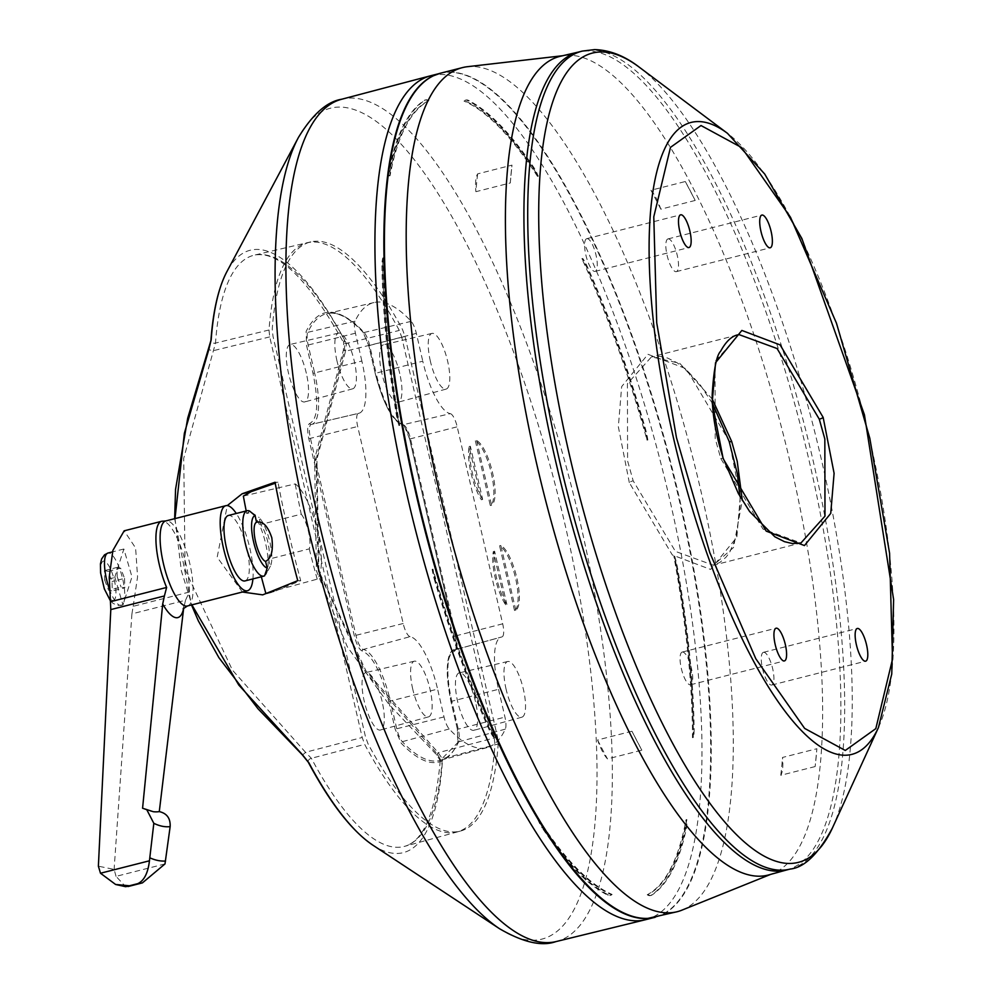 <?xml version="1.0" encoding="UTF-8"?>
<svg xmlns="http://www.w3.org/2000/svg" width="992" height="992" viewBox="0 0 992 992"><rect width="100%" height="100%" fill="white"/><g stroke="black" fill="none" stroke-linecap="round" stroke-linejoin="round"><path stroke-width="0.74" stroke-dasharray="4.96 3.72" d="M647.193 918.53A435.438 127.162 75.7 0 0 654.497 917.426A435.438 127.162 75.7 0 0 708.189 803.446A435.438 127.162 75.7 0 0 632.859 339.512A435.438 127.162 75.7 0 0 449.562 72.218A435.438 127.162 75.7 0 0 440.014 73.383A435.438 127.162 75.7 0 0 433.07 75.9M668.372 238.886A16.876 4.935 75.7 0 0 668 238.923A16.876 4.935 75.7 0 0 667.232 255.886A16.876 4.935 75.7 0 0 675.949 271.696A16.876 4.935 75.7 0 0 676.321 271.647A16.876 4.935 75.7 0 0 677.09 254.684A16.876 4.935 75.7 0 0 668.372 238.886M587.152 238.626A16.876 4.935 75.7 0 0 586.793 238.663A16.876 4.935 75.7 0 0 586.012 255.626A16.876 4.935 75.7 0 0 594.729 271.436A16.876 4.935 75.7 0 0 595.101 271.386A16.876 4.935 75.7 0 0 595.87 254.423A16.876 4.935 75.7 0 0 587.152 238.626M763.815 652.277A16.876 4.935 75.7 0 0 763.443 652.327A16.876 4.935 75.7 0 0 762.662 669.278A16.876 4.935 75.7 0 0 771.379 685.088A16.876 4.935 75.7 0 0 771.751 685.038A16.876 4.935 75.7 0 0 772.532 668.087A16.876 4.935 75.7 0 0 763.815 652.277M682.595 652.017A16.876 4.935 75.7 0 0 682.223 652.066A16.876 4.935 75.7 0 0 681.454 669.017A16.876 4.935 75.7 0 0 690.172 684.827A16.876 4.935 75.7 0 0 690.544 684.778A16.876 4.935 75.7 0 0 691.312 667.827A16.876 4.935 75.7 0 0 682.595 652.017M786.334 870.046A421.984 123.231 75.7 0 0 787.028 869.86A421.984 123.231 75.7 0 0 809.298 461.466A421.984 123.231 75.7 0 0 587.723 50.939A421.984 123.231 75.7 0 0 579.167 51.894A421.984 123.231 75.7 0 0 578.472 52.068M768.75 874.907A422.369 123.343 75.7 0 0 772.681 873.568A422.369 123.343 75.7 0 0 791.033 466.141A422.369 123.343 75.7 0 0 569.259 55.242A422.369 123.343 75.7 0 0 564.795 55.49A422.369 123.343 75.7 0 0 560.703 56.197M681.777 910.21A435.488 127.174 75.7 0 0 700.699 490.11A435.488 127.174 75.7 0 0 467.43 66.7M372.769 845.085A310.769 90.756 75.7 0 0 396.465 853.467A310.769 90.756 75.7 0 0 442.271 763.183L437.956 754.825L365.478 672.13L318.358 571.206L316.138 459.16L344.546 350.213L344.608 340.132A310.769 90.756 75.7 0 0 257.002 249.414A310.769 90.756 75.7 0 0 226.994 271.448M243.362 496.087L295.219 483.898A50.642 14.793 -104.3 0 1 317.601 531.551A50.642 14.793 -104.3 0 1 317.204 579.142L265.794 593.216M267.294 593.154L274.251 591.53L300.712 580.68A384.264 112.22 -104.3 0 1 288.35 531.464A384.264 112.22 -104.3 0 1 277.996 482.248L275.218 483.228M242.408 592.026L217.174 557.219L227.28 505.585M246.202 510.954A328.513 95.939 75.7 0 0 246.71 513.521L251.447 512.318A33.765 9.858 -104.3 0 1 265.596 543.467A33.765 9.858 -104.3 0 1 266.278 573.847A33.765 9.858 -104.3 0 1 265.831 574.579L261.082 575.782L264.604 575.794M249.662 511.091L246.71 513.521M301.246 514.166A20.262 5.915 -104.3 0 1 308.475 531.526A20.262 5.915 -104.3 0 1 309.256 548.874L268.584 559.203A20.262 5.915 75.7 0 0 267.79 541.868A20.262 5.915 75.7 0 0 260.574 524.508L301.246 514.166A328.513 95.939 75.7 0 1 295.219 483.898M244.974 580.928A33.765 9.858 75.7 0 0 246.81 548.241A33.765 9.858 75.7 0 0 228.346 515.493M268.584 559.203A328.513 95.939 75.7 0 0 270.345 566.221A27.007 7.886 75.7 0 0 270.37 566.184A27.007 7.886 75.7 0 0 269.824 541.868A27.007 7.886 75.7 0 0 259.086 517.489A328.513 95.939 75.7 0 0 260.574 524.508M251.447 512.318L259.086 517.489M399.726 373.538A29.636 8.655 75.7 0 0 383.557 344.77A29.636 8.655 75.7 0 0 381.895 373.476A29.636 8.655 75.7 0 0 398.152 402.219A29.636 8.655 75.7 0 0 399.726 373.538M430.379 361.224A28.731 8.395 -104.3 0 1 431.979 333.399A28.731 8.395 -104.3 0 1 447.652 361.286A28.731 8.395 -104.3 0 1 446.127 389.087A28.731 8.395 -104.3 0 1 430.379 361.224M382.081 701.319A29.636 8.655 75.7 0 0 365.912 672.564A29.636 8.655 75.7 0 0 364.25 701.27A29.636 8.655 75.7 0 0 380.506 730.013A29.636 8.655 75.7 0 0 382.081 701.319M412.722 689.018A28.731 8.395 -104.3 0 1 414.334 661.193A28.731 8.395 -104.3 0 1 430.007 689.08A28.731 8.395 -104.3 0 1 428.482 716.881A28.731 8.395 -104.3 0 1 412.722 689.018M306.33 373.228A29.636 8.655 75.7 0 0 290.16 344.472A29.636 8.655 75.7 0 0 288.511 373.178A29.636 8.655 75.7 0 0 304.767 401.921A29.636 8.655 75.7 0 0 306.33 373.228M336.982 360.927A28.731 8.395 -104.3 0 1 338.582 333.101A28.731 8.395 -104.3 0 1 354.256 360.989A28.731 8.395 -104.3 0 1 352.743 388.79A28.731 8.395 -104.3 0 1 336.982 360.927M475.466 701.629A29.636 8.655 75.7 0 0 459.308 672.861A29.636 8.655 75.7 0 0 457.647 701.567A29.636 8.655 75.7 0 0 473.903 730.31A29.636 8.655 75.7 0 0 475.466 701.629M506.118 689.316A28.731 8.395 -104.3 0 1 507.73 661.49A28.731 8.395 -104.3 0 1 523.404 689.378A28.731 8.395 -104.3 0 1 521.879 717.179A28.731 8.395 -104.3 0 1 506.118 689.316M252.91 578.906A43.884 12.809 75.7 0 0 249.86 548.254A43.884 12.809 75.7 0 0 236.282 513.472M189.36 592.038L133.176 606.31L131.924 613.862L185.529 600.234L189.36 592.038A44.566 13.008 75.7 0 0 186.05 564.51A44.566 13.008 75.7 0 0 163.172 521.197M133.176 606.31L137.566 576.836L135.606 547.968L124.161 530.819M114.824 577.084L122.946 604.971L131.986 576.898L123.864 549.01L114.824 577.084M104.445 570.623L116.969 567.436L117.205 576.885L104.681 580.072L104.445 570.623L108.128 571.355L112.034 581.548L112.27 591.009L108.599 590.265L121.111 587.078L124.794 587.822L112.27 591.009M108.128 571.355L120.64 568.18L124.558 578.373L112.034 581.548M124.558 578.373L124.794 587.822M116.969 567.436L120.64 568.18M117.205 576.885L121.111 587.078M104.681 580.072L108.599 590.265M164.994 863.933L116.052 876.37L125.674 886.699M116.052 876.37L114.105 869.376L98.382 866.202M131.924 613.862L114.105 869.376M185.529 600.234L183.669 608.232M142.575 808.232A236.307 69.006 75.7 0 0 153.301 811.704M498.53 689.291L504.953 717.117A13.541 3.956 -104.3 0 1 505.312 729.132A229.598 67.047 -104.3 0 1 487.084 747.584A229.598 67.047 -104.3 0 1 449.215 728.959A13.541 3.956 -104.3 0 1 444.019 716.918L437.596 689.105L390.364 701.034L396.788 728.86A14.421 4.216 75.7 0 0 402.318 741.681A230.479 67.307 75.7 0 0 440.336 760.38A230.479 67.307 75.7 0 0 458.626 741.855A14.421 4.216 75.7 0 0 458.242 729.058L451.819 701.232L498.53 689.291A53.977 15.76 -104.3 0 1 501.382 637.05A53.977 15.76 -104.3 0 1 501.853 636.951L455.092 649.748A14.421 4.216 75.7 0 0 455.216 649.723A14.421 4.216 75.7 0 0 455.985 635.76L410.49 438.737A14.421 4.216 75.7 0 0 403.136 424.725L450.294 413.652A53.977 15.76 -104.3 0 1 422.778 361.2L376.08 373.141L369.656 345.315A14.421 4.216 75.7 0 0 364.126 332.494A230.479 67.307 75.7 0 0 326.802 313.621A230.479 67.307 75.7 0 0 307.805 332.32A14.421 4.216 75.7 0 0 308.19 345.117L314.613 372.942L361.857 361.014A53.977 15.76 -104.3 0 1 358.831 413.292A53.977 15.76 -104.3 0 1 358.534 413.354L311.339 424.427A14.421 4.216 75.7 0 0 311.265 424.452A14.421 4.216 75.7 0 0 310.459 438.414L355.942 635.438A14.421 4.216 75.7 0 0 363.295 649.45L410.08 636.653A53.977 15.76 -104.3 0 1 437.596 689.105M410.08 636.653A13.541 3.956 -104.3 0 1 403.174 623.497L357.69 426.486A13.541 3.956 -104.3 0 1 358.447 413.366A13.541 3.956 -104.3 0 1 358.534 413.354M361.857 361.014L355.434 333.188A13.541 3.956 -104.3 0 1 355.074 321.172A229.598 67.047 -104.3 0 1 373.984 302.548A229.598 67.047 -104.3 0 1 411.159 321.346A13.541 3.956 -104.3 0 1 416.355 333.374L422.778 361.2M450.294 413.652A13.541 3.956 -104.3 0 1 457.2 426.808L502.684 623.819A13.541 3.956 -104.3 0 1 501.964 636.926A13.541 3.956 -104.3 0 1 501.853 636.951M388.728 701.344L395.151 729.17L401.202 743.182C426.027 769.023 444.912 769.085 457.845 743.368L457.424 729.368L451 701.542C445.123 672.34 446.189 655.625 454.187 651.372C456.63 650.082 456.952 644.986 455.154 636.07L409.671 439.059C407.352 430.144 404.674 425.035 401.624 423.733C391.666 419.418 382.862 402.665 375.249 373.451L368.826 345.625L362.774 331.613C337.95 305.784 319.064 305.722 306.131 331.427L306.553 345.427L312.976 373.252C318.841 402.454 317.787 419.182 309.789 423.435C307.346 424.712 307.024 429.821 308.822 438.724L354.305 635.748C356.624 644.664 359.302 649.772 362.34 651.074C372.31 655.377 381.102 672.142 388.728 701.344L390.364 701.034A53.097 15.5 -104.3 0 0 363.295 649.45A1.352 1.277 99 0 0 362.34 651.074M270.345 566.221L265.831 574.579M437.956 754.825A3.373 0.781 -45.9 0 1 436.926 755.123A3.373 0.781 -45.9 0 1 438.204 752.705L497.488 737.081L494.252 737.899L494.971 744.806L498.207 743.975A303.949 88.759 -104.3 0 1 460.548 831.048A303.949 88.759 -104.3 0 1 460.09 831.16A303.949 88.759 -104.3 0 1 367.92 743.566L365.453 736.659L272.961 336.077L272.242 329.17A303.949 88.759 -104.3 0 1 310.372 241.998A303.949 88.759 -104.3 0 1 310.831 241.874A303.949 88.759 -104.3 0 1 402.541 329.592L405.009 336.499L497.488 737.081L498.207 743.975L442.296 758.706L438.204 752.705L365.998 670.939L318.878 571.07L316.919 459.296L345.526 351.23L405.009 336.499L401.772 337.317L399.305 330.423A303.949 88.759 75.7 0 0 307.123 242.817A303.949 88.759 75.7 0 0 269.006 330.001L269.725 336.896L362.204 737.478L364.672 744.384A303.949 88.759 75.7 0 0 456.853 831.99A303.949 88.759 75.7 0 0 494.971 744.806M494.252 737.899L401.772 337.317M344.546 350.213L343.406 350.114L345.526 351.23L346.431 343.505A305.003 89.069 75.7 0 0 254.237 255.167A305.003 89.069 75.7 0 0 215.5 343.083L183.718 458.304L185.132 569.792L232.388 670.059L305.499 752.283L362.204 737.478M269.725 336.896L212.809 350.808L208.791 349.618M302.2 754.701A3.373 0.719 -46.2 0 0 305.499 752.283L311.352 758.285A305.003 89.069 75.7 0 0 404.476 846.387A305.003 89.069 75.7 0 0 442.296 758.706A3.373 2.43 4.2 0 0 440.237 760.752L440.237 760.752C435.6 812.535 423.683 841.08 404.476 846.387L460.548 831.048M317.204 579.142A328.513 95.939 -104.3 0 1 309.256 548.874M261.082 575.782A328.513 95.939 75.7 0 0 261.342 576.774M297.761 580.667L300.712 580.68M344.608 340.132A3.373 2.083 -28.1 0 0 343.703 342.786L343.406 350.114L314.638 458.887L316.423 570.834L347.312 646.796L388.827 704.221L436.926 755.123L440.237 760.752A3.373 2.43 4.2 0 0 442.271 763.183M175.001 518.605L181.338 570.76L191.89 604.86M277.996 482.248L275.032 482.248M629.312 482.62L618.338 426.721L621.662 386.607L647.95 354.293L686.241 368.751L729.269 441.242L740.218 497.19L736.845 537.255L710.582 569.42L672.353 554.999L629.312 482.62A3.373 0.769 161.7 0 1 633.181 480.81L675.403 551.378L713.347 565.242L733.51 547.522L742.301 500.414M469.092 446.561L470.357 446.239L482.645 499.447L481.38 499.77L469.092 446.561A33.765 9.858 75.7 0 0 471.026 473.147A33.765 9.858 75.7 0 0 481.38 499.77M482.645 499.447A33.765 9.858 -104.3 0 1 472.291 472.837A33.765 9.858 -104.3 0 1 470.357 446.239M505.61 604.76L493.334 551.552A33.765 9.858 75.7 0 0 495.268 578.138A33.765 9.858 75.7 0 0 505.61 604.76L506.875 604.438A33.765 9.858 -104.3 0 1 496.521 577.815A33.765 9.858 -104.3 0 1 494.599 551.23L506.875 604.438M493.334 551.552L494.599 551.23M695.194 200.446L660.821 209.176A33.765 9.858 75.7 0 0 650.938 190.253L685.311 181.524L695.194 200.446A412.684 120.516 -104.3 0 0 685.311 181.524M660.821 209.176A412.684 120.516 75.7 0 0 650.938 190.253M815.151 766.556L780.778 775.285A33.765 9.858 75.7 0 0 782.502 757.454L816.875 748.724L815.151 766.556A412.684 120.516 -104.3 0 0 816.875 748.724M780.778 775.285A412.684 120.516 75.7 0 0 782.502 757.454M477.636 173.873A412.684 120.516 75.7 0 0 475.9 191.692L510.272 182.962A412.684 120.516 -104.3 0 1 511.996 165.131L477.636 173.873A33.765 9.858 -104.3 0 0 475.9 191.692M510.272 182.962L511.996 165.131M631.954 731.24L597.581 739.97A33.765 9.858 75.7 0 0 607.476 758.905L641.836 750.175L631.954 731.24A412.684 120.516 -104.3 0 0 641.836 750.175M597.581 739.97A412.684 120.516 75.7 0 0 607.476 758.905M464.802 100.849A28.632 8.358 -104.3 0 1 466.153 99.994A28.632 8.358 -104.3 0 1 468.398 100.341A415.177 121.247 -104.3 0 1 533.758 167.35A28.632 8.358 -104.3 0 1 538.309 176.204A412.684 120.516 75.7 0 0 464.802 100.849L463.996 101.06A28.632 8.358 75.7 0 1 465.335 100.217L466.153 99.994M538.309 176.204L537.49 176.39A28.632 8.358 75.7 0 0 532.94 167.561A415.177 121.235 75.7 0 0 467.579 100.564A28.632 8.358 75.7 0 0 465.335 100.217M537.49 176.39A412.684 120.516 75.7 0 0 463.996 101.06M647.838 439.964A412.684 120.516 75.7 0 0 582.676 258.404A28.632 8.358 -104.3 0 1 587.289 266.538A415.177 121.247 -104.3 0 1 645.222 427.974A28.632 8.358 -104.3 0 1 647.838 439.964L647.02 440.15A412.684 120.516 75.7 0 0 581.87 258.627L582.676 258.404M647.02 440.15A28.632 8.358 75.7 0 0 644.403 428.172A415.177 121.235 75.7 0 0 586.47 266.749A28.632 8.358 75.7 0 0 581.87 258.627M390.067 175.72A28.632 8.358 -104.3 0 1 390.538 166.892A415.177 121.247 -104.3 0 1 425.035 100.204A28.632 8.358 -104.3 0 1 425.779 99.87A28.632 8.358 -104.3 0 1 428.866 100.725A412.684 120.516 75.7 0 0 390.067 175.72L389.248 175.919A28.632 8.358 75.7 0 1 389.72 167.102L390.538 166.892M428.866 100.725L428.048 100.936A28.632 8.358 75.7 0 0 424.973 100.08A28.632 8.358 75.7 0 0 424.216 100.415A415.177 121.235 75.7 0 0 389.72 167.102M428.048 100.936A412.684 120.516 75.7 0 0 389.248 175.919M383.619 257.771L382.8 257.994A28.632 8.358 75.7 0 0 381.945 266.092A415.177 121.235 75.7 0 0 396.155 413.565A28.632 8.358 75.7 0 0 397.296 419.343A28.632 8.358 75.7 0 0 398.945 425.556L399.764 425.357A28.632 8.358 -104.3 0 1 398.114 419.145A28.632 8.358 -104.3 0 1 396.974 413.354A415.177 121.247 -104.3 0 1 382.751 265.881A28.632 8.358 -104.3 0 1 383.619 257.771A412.684 120.516 75.7 0 0 399.764 425.357M382.8 257.994A412.684 120.516 75.7 0 0 398.945 425.556M435.699 581.138A28.632 8.358 -104.3 0 1 434.174 575.348A28.632 8.358 -104.3 0 1 432.958 569.135A412.684 120.516 75.7 0 0 494.227 736.87A28.632 8.358 -104.3 0 1 489.614 728.748A415.177 121.247 -104.3 0 1 435.699 581.138L434.893 581.349A415.177 121.235 75.7 0 0 488.808 728.946A28.632 8.358 75.7 0 0 493.408 737.068L494.227 736.87M432.958 569.135L432.152 569.358A28.632 8.358 75.7 0 0 433.368 575.558A28.632 8.358 75.7 0 0 434.893 581.349M432.152 569.358A412.684 120.516 75.7 0 0 493.408 737.068M543.157 827.936A28.632 8.358 -104.3 0 1 538.594 819.082A412.684 120.516 75.7 0 0 612.101 894.437A28.632 8.358 -104.3 0 1 610.712 895.292A28.632 8.358 -104.3 0 1 608.518 894.933A415.177 121.247 -104.3 0 1 543.157 827.936L542.339 828.134A415.177 121.235 75.7 0 0 607.699 895.131A28.632 8.358 75.7 0 0 609.894 895.491A28.632 8.358 75.7 0 0 611.283 894.635L612.101 894.437M538.594 819.082L537.788 819.305A412.684 120.516 75.7 0 0 611.283 894.635M537.788 819.305A28.632 8.358 75.7 0 0 542.339 828.134M651.868 895.069A28.632 8.358 -104.3 0 1 651.074 895.416A28.632 8.358 -104.3 0 1 648.036 894.548A412.684 120.516 75.7 0 0 686.836 819.553A28.632 8.358 -104.3 0 1 686.365 828.394A415.177 121.247 -104.3 0 1 651.868 895.069L651.05 895.28A415.177 121.235 75.7 0 0 685.546 828.593A28.632 8.358 75.7 0 0 686.018 819.776L686.836 819.553M648.036 894.548L647.23 894.747A412.684 120.516 75.7 0 0 686.018 819.776M647.23 894.747A28.632 8.358 75.7 0 0 650.268 895.627A28.632 8.358 75.7 0 0 651.05 895.28M694.152 729.405A28.632 8.358 -104.3 0 1 693.284 737.515A412.684 120.516 75.7 0 0 674.647 556.103A28.632 8.358 -104.3 0 1 677.573 568.106A415.177 121.247 -104.3 0 1 694.152 729.405L693.334 729.604A415.177 121.235 75.7 0 0 676.755 568.304A28.632 8.358 75.7 0 0 673.841 556.326L674.647 556.103M693.284 737.515L692.478 737.701A412.684 120.516 75.7 0 0 673.841 556.326M692.478 737.701A28.632 8.358 75.7 0 0 693.334 729.604M475.354 440.82L490.296 505.56A33.765 9.858 75.7 0 0 491.325 473.221A33.765 9.858 75.7 0 0 475.354 440.82L476.619 440.498A33.765 9.858 -104.3 0 1 492.59 472.899A33.765 9.858 -104.3 0 1 491.561 505.238L490.296 505.56M476.619 440.498L491.561 505.238M515.803 610.229L500.861 545.488A33.765 9.858 -104.3 0 1 516.832 577.89A33.765 9.858 -104.3 0 1 515.803 610.229L514.538 610.551A33.765 9.858 75.7 0 0 515.567 578.212A33.765 9.858 75.7 0 0 499.596 545.811L500.861 545.488M514.538 610.551L499.596 545.811M790.128 869.079A421.984 123.231 75.7 0 0 813.093 460.499A421.984 123.231 75.7 0 0 591.517 49.984A421.984 123.231 75.7 0 0 582.267 51.1M655.104 917.327A435.488 127.174 75.7 0 0 708.784 803.334A435.488 127.174 75.7 0 0 678.801 495.678A435.488 127.174 75.7 0 0 440.584 73.172M555.83 941.631A434.595 126.914 75.7 0 0 579.812 520.763A434.595 126.914 75.7 0 0 341.756 99.225M499.497 928.698A428.656 125.178 75.7 0 0 532.196 940.267A428.656 125.178 75.7 0 0 564.919 524.086A428.656 125.178 75.7 0 0 339.834 107.074A428.656 125.178 75.7 0 0 298.431 137.466M832.437 827.948A417.496 121.917 75.7 0 0 821.066 458.13A417.496 121.917 75.7 0 0 639.084 67.047M878.466 727.496A326.008 95.207 75.7 0 0 869.587 438.724A326.008 95.207 75.7 0 0 727.483 133.337M645.693 919.658A435.438 127.162 75.7 0 0 669.389 498.058A435.438 127.162 75.7 0 0 440.758 74.462A435.438 127.162 75.7 0 0 431.21 75.615M274.251 591.53L265.273 593.985M187.389 606A43.884 12.809 75.7 0 0 189.782 563.518A43.884 12.809 75.7 0 0 166.743 520.825A43.884 12.809 75.7 0 0 165.776 520.949M109.244 588.69A27.007 7.886 75.7 0 0 120.677 605.467A27.007 7.886 75.7 0 0 121.272 605.393A27.007 7.886 75.7 0 0 122.735 579.241A27.007 7.886 75.7 0 0 108.562 552.978A27.007 7.886 75.7 0 0 107.967 553.04M112.902 600.495A20.262 5.915 75.7 0 0 114.452 580.828A20.262 5.915 75.7 0 0 103.813 561.125A20.262 5.915 75.7 0 0 102.275 580.791A20.262 5.915 75.7 0 0 112.902 600.495M403.174 623.497L354.305 635.748M308.822 438.724L357.69 426.486M444.019 716.918L395.151 729.17M449.215 728.959L402.318 741.681A1.352 1.141 137.2 0 0 401.202 743.182M505.312 729.132L458.626 741.855A1.352 1.215 25 0 0 457.87 742.487L457.362 729.356L504.953 717.117M451 701.542L451.819 701.232A53.097 15.5 -104.3 0 1 454.634 649.847A53.097 15.5 -104.3 0 1 455.092 649.748A1.352 1.29 80.6 0 0 454.187 651.372M502.684 623.819L455.092 636.058L409.609 439.034L457.2 426.808M403.136 424.725A53.097 15.5 -104.3 0 1 376.08 373.141L375.187 373.438C383.582 404.562 392.733 421.662 402.665 424.75A1.352 1.277 -81 0 0 403.136 424.725M416.355 333.374L368.826 345.625M411.159 321.346L364.126 332.494A1.352 1.141 -42.8 0 1 363.035 332.208L368.764 345.613L375.249 373.451M355.074 321.172L307.805 332.32A1.352 1.215 -155 0 1 306.131 331.427M355.434 333.188L306.553 345.427M312.976 373.252L314.613 372.942A53.097 15.5 -104.3 0 1 311.649 424.365A53.097 15.5 -104.3 0 1 311.339 424.427A1.352 1.29 -99.4 0 1 311.265 424.452L358.831 413.292M457.845 743.368A1.352 1.215 25 0 1 457.87 742.487L440.336 760.38L487.084 747.584M457.424 729.368L450.938 701.53C441.576 653.728 453.046 648.669 454.634 649.847L501.382 637.05M455.154 636.07L455.092 636.058C456.32 645.631 456.357 650.182 455.216 649.723L501.964 636.926M409.671 439.059L409.609 439.034C404.736 426.486 402.43 421.724 402.665 424.75A1.352 1.277 -81 0 1 401.624 423.733M362.774 331.613A1.352 1.141 -42.8 0 0 363.035 332.208C349.072 317.39 336.995 311.19 326.802 313.621L373.984 302.548M309.789 423.435A1.352 1.29 -99.4 0 0 311.265 424.452L358.447 413.366M310.831 241.874L254.237 255.167C278.603 250.269 308.425 279.471 343.703 342.786L343.703 342.786A3.373 2.083 -28.1 0 0 346.431 343.505L399.305 330.423M269.006 330.001L215.5 343.083A3.373 2.43 -175.8 0 1 210.924 340.516M308.239 762.154A3.373 2.083 151.9 0 1 311.352 758.285L364.672 744.384M712.268 399.106L679.718 363.295L651.459 356.884L627.428 383.73L627.589 460.883L633.181 480.81M739.97 496.422L740.218 503.961L736.411 536.684L729.579 552.482L725.97 557.256L719.82 562.476L713.347 565.229L800.966 542.971L763.022 529.108L720.8 458.54L715.207 438.613L715.046 361.46L739.065 334.614M720.8 458.54A3.373 0.769 161.7 0 1 723.267 458.49M467.579 100.564L468.398 100.341M533.758 167.35L532.94 167.561M587.289 266.538L586.47 266.749M644.403 428.172L645.222 427.974M425.035 100.204L424.216 100.415M396.155 413.565L396.974 413.354M382.751 265.881L381.945 266.092M488.808 728.946L489.614 728.748M607.699 895.131L608.518 894.933M685.546 828.593L686.365 828.394M676.755 568.304L677.573 568.106M668 238.923L761.881 215.066M586.793 238.663L680.673 214.805M763.443 652.327L857.324 628.469M682.223 652.066L776.104 628.209M772.681 873.568L770.747 874.349M654.497 917.426L652.972 917.811M271.672 592.398L263.016 594.778M431.979 333.399L383.557 344.77M414.334 661.193L365.912 672.564M338.582 333.101L290.16 344.472M507.73 661.49L459.308 672.861M122.946 604.971L117.403 605.48L112.89 603.248L110.261 600.52M123.864 549.01L112.53 551.887M183.086 608.828L183.991 605.467M521.879 717.179L473.903 730.31M352.743 388.79L304.767 401.921M428.482 716.881L380.506 730.013M446.127 389.087L398.152 402.219M270.37 566.184L266.278 573.847M460.09 831.16L456.853 831.99M310.372 241.998L307.123 242.817M174.654 518.692L191.506 604.959M440.014 73.383L438.576 73.743M564.795 55.49L562.712 55.726M712.454 403.434L700.29 384.97L687.22 370.562L677.152 362.787L667.653 358.075L659.618 356.264L651.446 356.884L739.077 334.614M690.544 684.778L784.424 660.92M771.751 685.038L865.632 661.18M595.101 271.386L688.981 247.529M676.321 271.647L770.189 247.789M424.973 100.08L425.779 99.87M609.894 895.491L610.712 895.292M650.268 895.627L651.074 895.416"/><path stroke-width="1.49" d="M701.009 125.538L670.493 147.362L653.778 216.839L656.704 322.698L676.47 437.683L709.813 552.718L755.792 658.725L804.636 728.401L845.283 750.46L875.812 728.636L892.515 659.159L889.588 553.3L869.823 438.315L836.492 323.268L790.5 217.273L741.669 147.597L701.009 125.538M655.104 917.327A435.488 127.174 75.7 0 1 416.888 494.834A435.488 127.174 75.7 0 1 386.892 187.178A435.488 127.174 75.7 0 1 440.584 73.172L433.07 75.9A435.438 127.162 75.7 0 0 386.334 187.364A435.438 127.162 75.7 0 0 461.664 651.298A435.438 127.162 75.7 0 0 644.961 918.58A435.438 127.162 75.7 0 0 647.193 918.53L677.003 911.76A435.488 127.174 75.7 0 0 681.777 910.21L770.747 874.349M769.829 247.839A16.876 4.935 -104.3 0 1 761.112 232.029A16.876 4.935 -104.3 0 1 761.881 215.066A16.876 4.935 -104.3 0 1 762.253 215.028A16.876 4.935 -104.3 0 1 770.97 230.826A16.876 4.935 -104.3 0 1 770.189 247.789A16.876 4.935 -104.3 0 1 769.829 247.839M688.609 247.578A16.876 4.935 -104.3 0 1 679.892 231.768A16.876 4.935 -104.3 0 1 680.673 214.805A16.876 4.935 -104.3 0 1 681.033 214.768A16.876 4.935 -104.3 0 1 689.75 230.566A16.876 4.935 -104.3 0 1 688.981 247.529A16.876 4.935 -104.3 0 1 688.609 247.578M865.26 661.23A16.876 4.935 -104.3 0 1 856.542 645.42A16.876 4.935 -104.3 0 1 857.324 628.469A16.876 4.935 -104.3 0 1 857.683 628.42A16.876 4.935 -104.3 0 1 866.4 644.23A16.876 4.935 -104.3 0 1 865.632 661.18A16.876 4.935 -104.3 0 1 865.26 661.23M784.052 660.97A16.876 4.935 -104.3 0 1 775.335 645.16A16.876 4.935 -104.3 0 1 776.104 628.209A16.876 4.935 -104.3 0 1 776.476 628.159A16.876 4.935 -104.3 0 1 785.193 643.969A16.876 4.935 -104.3 0 1 784.424 660.92A16.876 4.935 -104.3 0 1 784.052 660.97M555.508 460.648A421.984 123.231 75.7 0 0 777.083 871.174A421.984 123.231 75.7 0 0 786.334 870.046L790.128 869.079A421.984 123.231 75.7 0 1 780.878 870.207A421.984 123.231 75.7 0 1 559.302 459.693A421.984 123.231 75.7 0 1 582.267 51.1L578.472 52.068A421.984 123.231 75.7 0 0 555.508 460.648M578.82 51.981L560.703 56.197A422.369 123.343 75.7 0 0 537.019 465.322A422.369 123.343 75.7 0 0 758.793 876.209A422.369 123.343 75.7 0 0 768.75 874.907L786.681 869.959M562.712 55.726L467.43 66.7A435.488 127.174 75.7 0 0 462.483 67.605A435.488 127.174 75.7 0 0 438.786 489.267A435.488 127.174 75.7 0 0 677.003 911.76M261.342 576.774A328.513 95.939 75.7 0 0 265.794 593.216L267.294 593.154M227.28 505.585L242.147 493.768L275.032 482.248A394.01 115.06 75.7 0 0 297.761 580.667L262.694 594.865L242.408 592.026M255.13 515.654A340.38 99.398 -104.3 0 0 256.519 522.276C262.644 520.688 267.741 525.822 271.796 537.714C273.445 550.535 271.374 558.434 265.558 561.41A340.38 99.398 -104.3 0 0 267.232 568.044A27.007 7.886 -104.3 0 1 253.58 541.818A27.007 7.886 -104.3 0 1 255.13 515.654L249.662 511.091A33.765 9.858 75.7 0 0 247.12 510.719A33.765 9.858 75.7 0 0 245.284 543.405A33.765 9.858 75.7 0 0 263.748 576.154A33.765 9.858 75.7 0 0 264.604 575.794L267.232 568.044M275.218 483.228L251.187 491.648L243.362 496.087A328.513 95.939 75.7 0 0 246.202 510.954M247.12 510.719L228.346 515.493A33.765 9.858 75.7 0 0 226.511 548.179A33.765 9.858 75.7 0 0 244.974 580.928L263.748 576.154M236.282 513.472A43.884 12.809 75.7 0 0 225.854 505.684A43.884 12.809 75.7 0 0 223.473 548.167A43.884 12.809 75.7 0 0 247.467 590.736A43.884 12.809 75.7 0 0 252.91 578.906M170.153 826.609L164.994 863.933L142.426 882.88L125.674 886.699L115.618 884.48L129.431 885.769L137.789 883.649C144.113 880.698 148.006 873.084 149.445 860.796L153.822 823.31A253.617 74.065 75.7 0 0 170.153 826.609C170.525 818.363 166.904 813.353 159.29 811.605A236.307 69.006 75.7 0 1 153.301 811.704L142.575 808.232L162.7 604.004L164.399 595.969L110.794 609.596L110.447 601.722L166.619 587.45L164.399 595.969M163.172 521.197A44.566 13.008 75.7 0 0 163.01 521.184A44.566 13.008 75.7 0 0 162.651 521.16A44.566 13.008 75.7 0 0 161.684 521.284A44.566 13.008 75.7 0 0 159.253 564.436A44.566 13.008 75.7 0 0 166.619 587.45M161.684 521.284L124.161 530.819L112.877 550.436L109.244 577.133L110.447 601.722M142.426 882.88L128.055 886.538M115.618 884.48L100.49 873.233L149.445 860.796M110.794 609.596L98.382 866.202L100.49 873.233M159.29 811.605L183.669 608.232A52.762 15.413 75.7 0 1 176.663 617.743A52.762 15.413 75.7 0 1 162.7 604.004M146.667 809.484L153.822 823.31M256.519 522.276A20.262 5.915 75.7 0 0 255.601 541.83A20.262 5.915 75.7 0 0 265.558 561.41M302.151 754.391L308.872 762.749A3.373 2.083 151.9 0 1 308.239 762.154L302.2 754.701A3.373 0.719 -46.2 0 1 302.151 754.391L238.787 685.05L191.89 604.86M211.197 339.698A3.373 2.43 -175.8 0 0 210.924 340.516C213.094 310.732 218.451 287.705 226.994 271.448A310.769 90.756 75.7 0 0 211.197 339.698L208.791 349.618M208.742 349.779L184.363 433.281L175.001 518.605M723.193 458.763L712.206 402.777L715.554 362.712L741.855 330.435L780.121 344.906L823.149 417.384L834.098 473.333L830.726 513.397L804.462 545.563L766.233 531.142L723.193 458.763A3.373 0.769 161.7 0 0 723.267 458.49C715.902 435.401 712.206 414.222 712.194 394.965C713.657 370.004 716.472 355.434 720.614 351.255C726.206 340.988 732.356 335.445 739.065 334.614L777.071 348.527L819.293 419.182L824.836 438.972L824.984 516.15L800.941 542.984M878.466 727.496L891.758 673.977L893.618 599.565L864.429 414.805L801.871 238.514L764.708 174.022L727.483 133.337A326.008 95.207 75.7 0 0 698.405 121.57A326.008 95.207 75.7 0 0 673.518 438.092A326.008 95.207 75.7 0 0 844.7 755.247A326.008 95.207 75.7 0 0 878.466 727.496L832.437 827.948C818.45 853.926 804.351 867.628 790.128 869.079M582.267 51.1L594.592 49.6C609.708 50.022 624.538 55.837 639.084 67.047A417.496 121.917 75.7 0 0 601.846 51.968A417.496 121.917 75.7 0 0 569.978 457.324A417.496 121.917 75.7 0 0 789.198 863.474A417.496 121.917 75.7 0 0 832.437 827.948M226.994 271.448L298.431 137.466C312.579 114.241 327.025 101.494 341.756 99.225A434.595 126.914 75.7 0 0 318.444 519.92A434.595 126.914 75.7 0 0 555.83 941.631L645.37 919.745A435.438 127.162 75.7 0 0 645.693 919.658L652.972 917.811M298.431 137.466A428.656 125.178 75.7 0 0 307.111 523.255A428.656 125.178 75.7 0 0 499.497 928.698L372.769 845.085C351.714 830.825 330.2 803.185 308.239 762.154M438.576 73.743L431.21 75.615A435.438 127.162 75.7 0 0 430.875 75.702A435.438 127.162 75.7 0 0 407.514 497.215A435.438 127.162 75.7 0 0 636.157 920.824A435.438 127.162 75.7 0 0 645.37 919.745M163.01 521.184L165.776 520.949A43.884 12.809 75.7 0 0 163.382 563.431A43.884 12.809 75.7 0 0 186.434 606.124A43.884 12.809 75.7 0 0 187.389 606L183.086 608.828M110.261 600.52L104.334 588.888L100.601 572.93L100.452 563.853L101.618 558.967L104.52 554.826L107.967 553.04A27.007 7.886 75.7 0 0 106.504 579.192A27.007 7.886 75.7 0 0 109.244 588.69M149.928 857.869A286.056 83.539 75.7 0 0 165.54 861.019M308.872 762.749A310.769 90.756 75.7 0 0 372.769 845.085M210.924 340.516L187.699 418.178L175.559 489.316L174.654 518.692M251.187 491.648L242.147 493.768M742.301 500.414L737.217 461.23L731.674 441.452A3.373 0.756 161.7 0 1 729.194 441.502L712.454 403.434M731.674 441.452L712.268 399.106M823.149 417.384A3.373 0.756 161.7 0 1 819.293 419.182M247.467 590.736L187.389 606M112.53 551.887L107.967 553.04M225.854 505.684L165.776 520.949M191.506 604.959L198.363 620.918L218.922 657.696L258.007 708.772L302.2 754.701M555.83 941.631C541.806 946.666 523.02 942.363 499.497 928.698M341.756 99.225L430.875 75.702M440.584 73.172L462.483 67.605M739.97 496.422L737.378 474.015L729.194 441.502M727.483 133.337L639.084 67.047M723.267 458.49L738.383 493.57L749.617 511.512L774.826 536.784L784.461 541.669L792.583 543.566L800.966 542.971"/></g></svg>
